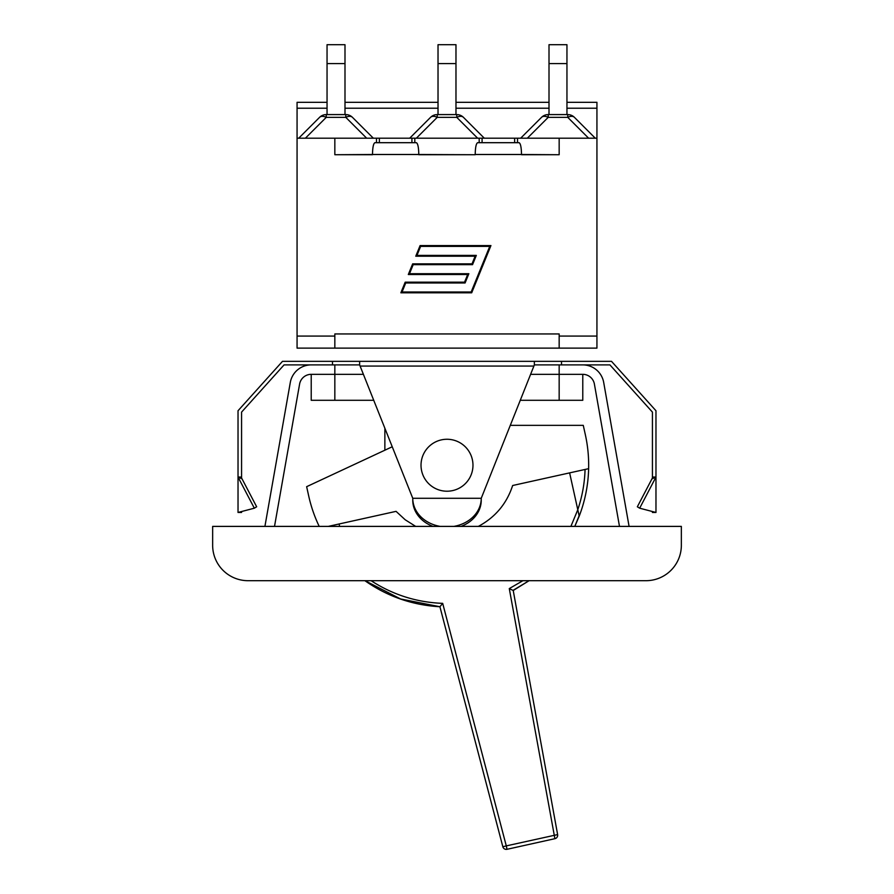 <?xml version="1.0" encoding="UTF-8"?>
<svg xmlns="http://www.w3.org/2000/svg" width="894" height="894" viewBox="0 0 894 894"><rect width="100%" height="100%" fill="white"/><g stroke="black" fill="none" stroke-linecap="round" stroke-linejoin="round"><path stroke-width="1.34" d="M541.518 117.36A9.443 5.453 45 0 1 548.201 117.36L548.201 114.588A9.443 9.443 0 0 0 541.518 117.36L520.666 138.201M567.757 114.588L567.757 117.36A9.443 5.453 -45 0 1 574.44 117.36A9.443 9.443 0 0 0 567.757 114.588L548.201 114.588M595.281 138.201L574.44 117.36M549.005 114.588L549.005 63.586L566.952 63.586L566.952 44.7L549.005 44.7L549.005 63.586M566.952 114.588L566.952 63.586M411.922 142.694L411.922 138.201L484.302 138.201L463.461 117.36A9.443 9.443 0 0 0 456.778 114.588L437.222 114.588A9.443 9.443 0 0 0 430.539 117.36A9.443 5.453 45 0 1 437.222 117.36L437.222 114.588M430.539 117.36L409.698 138.201L413.386 138.201M456.778 114.588L456.778 117.36A9.443 5.453 -45 0 1 463.461 117.36M455.974 114.588L455.974 44.7L438.026 44.7L438.026 63.586L455.974 63.586M438.026 114.588L438.026 63.586M345.799 114.588L345.799 117.36A9.443 5.453 -45 0 1 352.482 117.36A9.443 9.443 0 0 0 345.799 114.588L326.243 114.588A9.443 9.443 0 0 0 319.56 117.36A9.443 5.453 45 0 1 326.243 117.36L326.243 114.588M319.56 117.36L298.719 138.201L319.56 117.36M373.334 138.201L352.482 117.36M344.995 114.588L344.995 44.7L327.048 44.7L327.048 63.586L344.995 63.586M327.048 114.588L327.048 63.586M327.048 102.318L297.065 102.318L297.065 138.201L409.698 138.201M484.302 138.201L596.935 138.201L596.935 102.318L566.952 102.318M372.485 154.729L334.837 154.729L372.485 154.494C372.63 147.342 373.446 143.409 374.932 142.694L416.347 142.694C417.833 143.409 418.649 147.342 418.794 154.494L475.206 154.729L418.794 154.729M379.358 138.201L379.358 142.694L411.866 142.694M334.837 336.077L334.837 348.124L297.065 348.124L297.065 336.077L334.837 336.077L334.837 333.954L559.163 333.954L559.163 336.077L596.935 336.077L596.935 348.124L559.163 348.124L559.163 336.077M559.163 138.201L559.163 154.729L521.515 154.494C521.37 147.342 520.554 143.409 519.068 142.694L477.653 142.694C476.167 143.409 475.351 147.342 475.206 154.494L475.206 154.729M482.134 142.694L514.642 142.694L514.642 138.201M409.497 273.709L468.858 273.709L465.081 282.973L405.72 282.973L402.043 292.003L471.16 292.003L489.756 246.375L420.638 246.375L416.962 255.405L476.323 255.405L472.546 264.669L413.184 264.669L409.497 273.709M490.94 245.571L471.697 292.796L400.858 292.796L405.183 282.18L464.545 282.18L467.685 274.503L408.312 274.503L412.648 263.875L472.01 263.875L475.139 256.209L415.766 256.209L420.102 245.571L490.94 245.571M334.837 348.124L559.163 348.124M517.525 138.201L517.525 142.694M559.163 154.729L521.515 154.729M334.837 138.201L334.837 154.729M596.935 138.201L596.935 336.077M376.475 138.201L376.475 142.694M479.184 138.201L479.184 142.694M414.816 138.201L414.816 142.694M297.065 138.201L297.065 336.077M681.351 545.284A35.414 35.414 0 0 1 645.937 580.698L248.063 580.698A35.414 35.414 0 0 1 212.649 545.284L212.649 526.398L681.351 526.398L681.351 545.284M655.972 477.05L655.972 512.463L639.668 508.194L655.972 477.05L652.43 477.05L652.43 478.67L655.972 477.05L655.972 410.748L611.507 361.344L359.634 361.344L359.634 364.886L334.837 364.886L334.837 374.329L311.224 374.329A11.801 11.801 0 0 0 299.602 384.085L274.514 526.398M334.837 364.886L311.224 364.886A21.255 21.255 0 0 0 290.304 382.442L264.915 526.398M652.43 477.05L652.43 412.112L609.931 364.886L582.776 364.886A21.255 21.255 0 0 1 603.696 382.442L629.085 526.398M472.356 459.617A25.971 25.971 0 0 1 439.189 490.013A25.971 25.971 0 0 1 429.455 446.084A25.971 25.971 0 0 1 472.356 459.617M339.631 526.398L339.094 523.985L328.243 526.398M319.203 526.398A141.677 141.677 0 0 1 308.687 495.902L306.642 486.682L392.242 446.765M365.031 580.698L400.646 598.991L439.915 606.735L442.686 603.361L439.915 606.735C412.447 605.171 387.437 596.488 364.908 580.698C387.437 596.488 412.447 605.171 439.915 606.735L502.841 846.741A3.542 3.542 0 0 0 507.032 849.3L506.283 845.892L502.841 846.741M510.284 425.354L583.268 425.354L585.313 434.573A141.677 141.677 0 0 1 588.632 468.668L585.067 469.462A138.134 138.134 0 0 1 577.781 509.692L579.211 516.14A141.677 141.677 0 0 0 588.632 468.668L569.623 472.881L579.211 516.14L574.797 526.398L579.122 515.749M522.912 580.698L509.278 588.587L513.223 590.487L529.092 580.698L512.988 590.386M570.897 526.398L577.792 509.748L579.211 516.14L574.753 526.398M578.776 514.173L578.452 512.698M509.278 588.587L554.895 838.684A3.542 3.542 0 0 0 557.621 834.594L506.283 845.892L442.686 603.361C416.749 602.377 392.891 594.823 371.111 580.698M511.96 589.906L511.2 589.537M507.032 849.3L554.895 838.684M557.621 834.594L513.223 590.487L529.013 580.698M569.623 472.881L512.653 485.509C506.686 503.735 495.242 517.369 478.324 526.398M339.094 523.985L396.064 511.357L405.183 519.76L415.676 526.398M484.045 361.344L332.479 361.344L332.479 364.886M311.224 374.329L311.224 400.3L373.737 400.3M559.163 400.3L582.776 400.3L582.776 374.329L559.163 374.329L559.163 400.3L520.263 400.3M652.43 477.955L637.344 506.786L639.668 508.194M655.972 512.463L652.43 512.463L652.43 511.536M652.43 412.112L640.741 399.126M561.521 364.886L561.521 361.344M241.57 477.05L238.027 477.05L254.332 508.194L238.027 512.463L238.027 477.05L241.57 478.67L241.57 412.112L253.259 399.126M254.332 508.194L256.656 506.786L241.57 477.955M241.57 511.536L241.57 512.463L238.027 512.463M311.224 364.886L284.068 364.886L241.57 412.112M238.027 477.05L238.027 410.748L282.493 361.344L332.479 361.344M359.634 364.886L412.76 498.293L481.24 498.293L534.366 364.886L534.366 361.344M440.194 526.398A34.24 28.675 0 0 1 412.76 498.293L412.76 500.227A34.24 28.675 0 0 0 432.998 526.398M453.806 526.398A34.24 28.675 0 0 0 481.24 498.293L481.24 500.227A34.24 28.675 0 0 1 461.002 526.398M582.776 364.886L534.366 364.886M363.4 374.329L334.837 374.329L334.837 400.3M530.6 374.329L559.163 374.329L559.163 364.886M619.486 526.398L594.398 384.085A11.801 11.801 0 0 0 582.776 374.329M527.348 138.201L548.201 117.36L567.757 117.36L588.61 138.201M416.369 138.201L437.222 117.36L456.778 117.36L477.631 138.201M305.39 138.201L326.243 117.36L345.799 117.36L366.652 138.201M475.206 154.494L521.515 154.494M372.485 154.494L418.794 154.494M297.065 108.219L327.048 108.219M344.995 108.219L438.026 108.219M455.974 108.219L549.005 108.219M566.952 108.219L596.935 108.219M482.078 138.201L482.078 142.694M360.103 366.071L533.897 366.071M344.995 102.318L438.026 102.318M455.974 102.318L549.005 102.318M384.867 428.26L384.867 450.207"/></g></svg>
